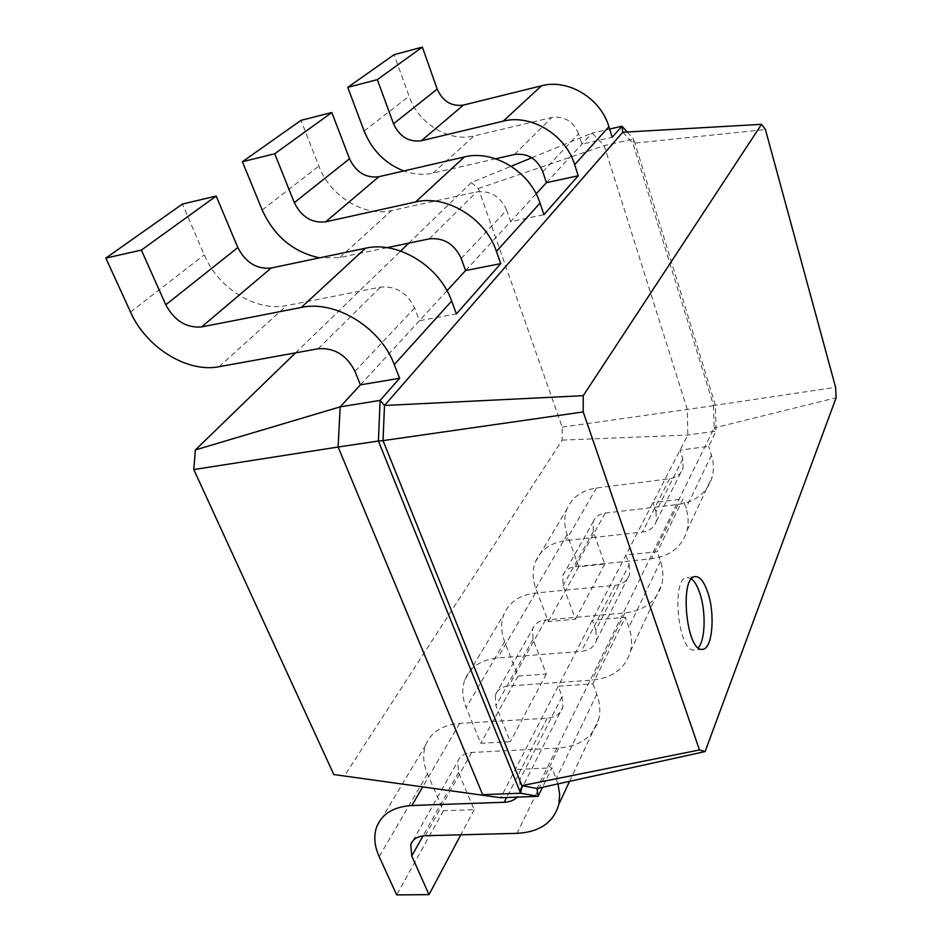 <?xml version="1.0" encoding="UTF-8"?>
<svg xmlns="http://www.w3.org/2000/svg" width="942" height="942" viewBox="0 0 942 942"><rect width="100%" height="100%" fill="white"/><g stroke="black" fill="none" stroke-linecap="round" stroke-linejoin="round"><path stroke-width="0.71" stroke-dasharray="4.71 3.53" d="M360.409 384.854L419.414 320.716L414.586 307.999C407.18 292.75 395.817 285.779 380.497 287.098L286.686 305.561C256.577 312.108 218.12 288.429 204.261 254.893L182.395 204.073M446.991 290.76L419.414 320.716L456.399 313.91M295.576 352.85L400.656 251.043M408.816 243.13L471.341 182.56L511.141 166.251M531.783 157.785L592.094 133.069L604.199 145.645L687.295 409.487L687.825 435.027L500.685 797.733M546.431 182.689L592.094 133.069L609.627 129.042M465.583 270.554L536.139 193.875M471.341 182.56L478.395 188.518L562.209 427.15L562.139 440.126L344.207 776.255M478.395 188.518L604.199 145.645L633.672 139.004L715.414 405.413L716.097 431.13L708.69 446.331L680.006 450.17L682.82 458.954L683.068 468.115C681.054 474.12 676.58 477.665 669.644 478.76L596.522 487.98C581.991 490.205 572.171 497.188 567.072 508.916C563.952 516.993 563.975 525.554 567.155 534.585L578.753 566.743L604.764 564.046L593.33 531.618L593.201 521.809C595.203 516.875 599.23 513.955 605.247 513.072L678.028 504.465C696.02 501.745 707.43 492.478 712.282 476.652C713.989 469.74 713.718 462.593 711.457 455.198L708.69 446.331M542.792 171.75L578.576 133.729L581.909 144.138L612.194 137.261M461.203 258.461L506.643 210.172L510.611 221.629L543.923 214.67M387.021 247.687L339.732 257.555L319.632 257.849M562.209 427.15L715.414 405.413L713.565 405.543L714.142 427.939L537.034 788.489M562.139 440.126L687.825 435.027L716.097 431.13L714.142 427.939L836.143 397.748M627.242 132.01L633.672 139.004L632.965 143.314L765.422 129.537M578.576 133.729C573.266 121.318 564.364 115.901 551.847 117.479L474.144 135.883C448.993 142.372 418.495 123.755 409.063 96.225L394.074 54.683M495.657 158.786L433.037 173.093C423.511 175.188 413.785 174.47 403.847 170.949M506.643 210.172C500.449 196.478 490.464 190.378 476.676 191.885L391.613 210.584C364.189 217.178 330.171 196.336 318.879 166.098L301.016 120.352M622.756 132.257L632.965 143.314L713.565 405.543L835.601 387.327M682.82 458.954L656.009 511.73L652.959 502.581L683.021 498.989L657.328 551.706L625.912 555.026L629.185 564.505L595.862 630.08L592.283 620.201L625.358 617.304L592.93 683.845L558.206 686.235L562.103 696.503L519.572 780.2L515.262 769.484L551.988 767.824L542.498 787.288M691.569 578.871L687.319 577.399C670.763 576.787 677.993 653.206 694.301 649.956L698.222 647.755M519.572 780.2L520.608 791.068L517.229 797.12M557.982 783.897L551.988 767.824M656.009 511.73L656.362 521.22C654.301 527.402 649.65 531.017 642.397 532.053L565.93 540.59C550.752 542.71 540.578 549.787 535.397 561.821C532.242 570.11 532.371 578.941 535.798 588.303L548.303 621.602L575.444 619.212L563.104 585.606L562.857 575.491C564.894 570.416 569.062 567.473 575.35 566.648L651.44 558.747C670.268 556.204 682.138 546.76 687.083 530.44C688.814 523.305 688.461 515.898 686.012 508.209L683.021 498.989M562.103 696.503L562.904 706.995C560.773 713.718 555.544 717.439 547.208 718.193L459.625 723.432C442.34 724.94 431.047 732.122 425.737 744.981C422.534 753.859 423.123 763.491 427.503 773.865L443.364 810.732L474.179 809.696L458.518 772.475L457.765 761.419C459.849 756.002 464.477 753.011 471.636 752.458L558.747 748.03C580.366 746.288 593.731 736.55 598.841 718.828C600.572 711.057 599.877 702.85 596.757 694.219L592.93 683.845M629.185 564.505L629.645 574.314C627.572 580.672 622.744 584.334 615.161 585.3L535.433 593.048C519.643 595.014 509.116 602.15 503.876 614.467C500.685 622.956 500.944 632.035 504.629 641.702L518.065 676.097L546.289 674.048L533.031 639.335L532.654 628.926C534.715 623.734 539.024 620.766 545.571 620.001L624.899 612.948C644.54 610.593 656.868 601.02 661.873 584.252C663.615 576.916 663.18 569.262 660.542 561.279L657.328 551.706M595.862 630.08L596.474 640.254C594.367 646.801 589.339 650.51 581.379 651.369L497.694 657.963C481.138 659.718 470.223 666.901 464.936 679.512C461.733 688.213 462.145 697.586 466.172 707.619L480.785 743.285L510.317 741.707L495.892 705.699L495.339 694.949C497.411 689.638 501.886 686.647 508.739 685.976L591.988 680.148C612.63 678.063 625.488 668.384 630.563 651.11C632.306 643.539 631.741 635.603 628.867 627.29L625.358 617.304M604.764 564.046L575.444 619.212M578.753 566.743L548.303 621.602M474.179 809.696L460.826 834.8M443.364 810.732L396.664 894.9M546.289 674.048L510.317 741.707M518.065 676.097L480.785 743.285M354.969 371.36L414.586 307.999M318.208 348.752L380.497 287.098M219.145 366.697L286.686 305.561M130.502 312.049L204.261 254.893M514.462 154.488L551.847 117.479M429.199 238.879L476.676 191.885M262.194 210.019L318.879 166.098M339.732 257.555L391.613 210.584M364.142 131.032L409.063 96.225M433.037 173.093L474.144 135.883M669.644 478.76L642.397 532.053M547.208 718.193L506.643 797.509M615.161 585.3L581.379 651.369M711.457 455.198L686.012 508.209M660.542 561.279L628.867 627.29M596.757 694.219L556.227 778.657M678.028 504.465L651.44 558.747M605.247 513.072L575.35 566.648M593.33 531.618L563.104 585.606M567.155 534.585L535.798 588.303M596.522 487.98L565.93 540.59M558.747 748.03L516.958 833.34M471.636 752.458L425.16 835.731M458.518 772.475L423.029 835.884M427.503 773.865L379.19 856.643M459.625 723.432L422.652 787.029M624.899 612.948L591.988 680.148M545.571 620.001L508.739 685.976M533.031 639.335L495.892 705.699M504.629 641.702L466.172 707.619M535.433 593.048L497.694 657.963M695.408 576.61L687.319 577.399M702.449 649.332L694.301 649.956M656.362 521.22L683.068 468.115M520.608 791.068L562.904 706.995M596.474 640.254L629.645 574.314M687.083 530.44L712.282 476.652M562.857 575.491L593.201 521.809M535.397 561.821L567.072 508.916M569.557 781.354L598.841 718.828M412.914 840.77L457.765 761.419M376.694 826.899L425.737 744.981M630.563 651.11L661.873 584.252M495.339 694.949L532.654 628.926M464.936 679.512L503.876 614.467"/><path stroke-width="1.41" d="M354.969 371.36C346.727 355.146 334.481 347.61 318.208 348.752L219.145 366.697C187.434 373.091 146.14 347.586 130.502 312.049L105.857 258.084L141.382 250.089L165.792 304.808C174.458 320.798 186.422 328.157 201.67 326.909L301.275 307.457C335.352 299.78 380.756 327.628 394.274 364.601L399.632 378.284L360.409 384.854L354.969 371.36M105.857 258.084L182.395 204.073L216.177 196.054L237.831 247.558C245.615 262.594 256.719 269.412 271.155 268.023L365.461 248.229C397.677 240.528 439.678 266.209 451.654 301.028L456.399 313.91L500.744 263.63L465.583 270.554L461.203 258.461C454.421 243.99 443.753 237.466 429.199 238.879L387.021 247.687M333.809 774.548L500.685 797.733L333.809 774.548L193.793 469.552L195.371 449.935L295.576 352.85M400.656 251.043L408.816 243.13M511.141 166.251L531.783 157.785M536.139 193.875L546.431 182.689L542.792 171.75C537.058 158.692 527.614 152.934 514.462 154.488L495.657 158.786M446.991 290.76L465.583 270.554M195.371 449.935L340.168 406.85L360.409 384.854M193.793 469.552L338.119 447.026L340.168 406.85L380.132 400.385L399.632 378.284M500.685 797.733L538.082 796.355L520.655 793.235L482.681 794.671L338.119 447.026L378.401 441.021L380.132 400.385L384.501 405.484L622.756 132.257L761.536 124.332L765.422 129.537L835.601 387.327L836.143 397.748L705.087 751.575L699.47 749.95L583.216 411.925L583.228 395.687L761.536 124.332M141.382 250.089L216.177 196.054M609.627 129.042L621.932 126.216L627.242 132.01M403.847 170.949C385.231 163.661 371.996 150.355 364.142 131.032L347.751 87.371L394.074 54.683L422.369 47.1L437.182 89.09C442.74 101.359 451.489 106.693 463.429 105.08L541.509 85.793C568.05 78.504 600.737 98.321 608.909 126.734L612.194 137.261L621.932 126.216L622.756 132.257M546.431 182.689L578.247 175.754L543.923 214.67L540.025 203.083C530.264 171.774 493.502 149.389 464.382 156.949L378.884 176.719C365.802 178.274 356.017 172.292 349.517 158.774L331.843 112.498L301.016 120.352L242.4 161.718L274.723 153.758L294.316 202.648C301.44 216.931 311.884 223.336 325.638 221.841L415.587 201.977C446.261 194.323 485.613 218.32 496.434 251.396L500.744 263.63M542.498 787.288L538.082 796.355L537.034 788.489L521.927 785.652L520.655 793.235L378.401 441.021L383.029 440.62L384.501 405.484L583.228 395.687M319.632 257.849C293.433 252.244 274.287 236.301 262.194 210.019L242.4 161.718M347.751 87.371L377.33 79.634L393.532 123.791C399.549 136.684 408.816 142.336 421.333 140.747L503.169 121.177C531.005 113.723 565.718 134.824 574.667 164.685L578.247 175.754M699.47 749.95L521.927 785.652L383.029 440.62L583.216 411.925M707.807 592.506C704.204 581.92 700.071 576.622 695.408 576.61C679.029 575.974 686.329 652.571 702.449 649.332C712.376 649.485 715.437 614.455 707.807 592.506M274.723 153.758L331.843 112.498M377.33 79.634L422.369 47.1M537.034 788.489L705.087 751.575M698.222 647.755C705.381 640.348 706.111 611.582 699.824 593.248C697.48 586.218 694.725 581.426 691.569 578.871M517.229 797.12C514.061 800.3 509.716 802.019 504.217 802.254L411.889 805.528C393.721 806.658 381.981 813.782 376.694 826.899C373.527 835.954 374.363 845.869 379.19 856.643L396.664 894.9L429.022 894.641L411.772 855.995L410.736 844.609C412.82 839.087 417.624 836.131 425.16 835.731L516.958 833.34C539.778 832.092 553.755 822.366 558.865 804.174L559.678 794.33L557.982 783.897M460.826 834.8L429.022 894.641M394.274 364.601L451.654 301.028M301.275 307.457L365.461 248.229M201.67 326.909L271.155 268.023M165.792 304.808L237.831 247.558M496.434 251.396L540.025 203.083M574.667 164.685L608.909 126.734M415.587 201.977L464.382 156.949M325.638 221.841L378.884 176.719M294.316 202.648L349.517 158.774M503.169 121.177L541.509 85.793M421.333 140.747L463.429 105.08M393.532 123.791L437.182 89.09M506.643 797.509L504.217 802.254M423.029 835.884L411.772 855.995M422.652 787.029L411.889 805.528M558.865 804.174L569.557 781.354M410.736 844.609L412.914 840.77"/></g></svg>
